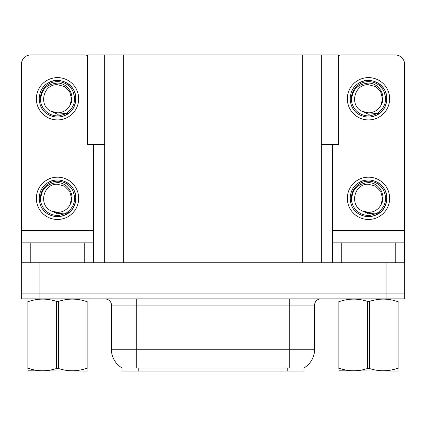 <?xml version="1.0" encoding="UTF-8"?>
<svg xmlns="http://www.w3.org/2000/svg" width="426" height="426" viewBox="0 0 426 426"><rect width="100%" height="100%" fill="white"/><g stroke="black" fill="none" stroke-linecap="round" stroke-linejoin="round"><path stroke-width="0.64" d="M104.674 144.558L87.378 144.558L87.378 54.959L338.622 54.959L338.622 144.558L321.326 144.558M304.026 367.936L304.026 371.041L121.974 371.041L121.974 367.936M39.964 298.866L404.7 298.866L404.7 293.887L21.3 293.887L21.3 262.778L39.964 262.778L39.964 293.887L21.3 293.887L21.3 298.866L39.964 298.866L39.964 293.887L404.7 293.887L404.7 262.778L39.964 262.778M104.674 54.959L104.674 262.778M321.326 54.959L321.326 262.778M122.156 368.048A21.779 21.779 0 0 1 111.394 349.261L136.283 349.261L136.283 368.048L289.717 368.048L289.717 349.261L314.606 349.261L314.606 305.085A6.22 6.22 0 0 1 320.826 298.866M111.394 349.261L111.394 305.085C111.713 304.079 110.648 299.441 105.174 298.866M303.844 368.048A21.779 21.779 0 0 0 314.606 349.261M84.268 262.778L84.268 242.868L30.757 242.868L30.757 262.778M87.378 55.497A9.335 9.335 0 0 0 84.268 54.959L30.757 54.959A9.335 9.335 0 0 0 21.422 64.294L21.422 230.423L93.598 230.423L93.598 262.778M93.598 144.558L93.598 230.423M21.422 262.778L21.422 242.868L30.757 242.868M84.268 242.868L93.598 242.868M21.422 242.868L21.422 230.423M395.243 262.778L395.243 242.868L341.732 242.868L341.732 262.778M332.402 144.558L332.402 230.423L404.578 230.423L404.578 64.294A9.335 9.335 0 0 0 395.243 54.959L341.732 54.959A9.335 9.335 0 0 0 338.622 55.497M332.402 262.778L332.402 242.868L341.732 242.868M395.243 242.868L404.578 242.868L404.578 262.778M404.578 230.423L404.578 242.868M332.402 242.868L332.402 230.423M57.51 219.47A21.156 21.156 0 0 0 78.666 198.314A21.156 21.156 0 0 0 57.51 177.163A21.156 21.156 0 0 0 36.359 198.314A21.156 21.156 0 0 0 57.51 219.47M57.51 212.382A14.063 14.063 0 0 0 70.04 204.714L71.579 198.314L69.694 191.285L64.544 186.135L57.51 184.25C43.164 183.398 38.116 205.279 51.2 210.886A14.063 14.063 0 0 0 57.51 212.382L51.2 210.886L57.51 213.777L66.547 212.851C74.369 206.988 76.446 199.565 72.771 190.576A17.109 17.109 0 0 0 40.401 198.314A17.109 17.109 0 0 0 59.491 215.311L69.268 212.398C62.744 217.335 55.769 217.936 48.34 214.203C36.285 207.963 36.285 188.67 48.34 182.429C54.453 179.186 60.567 179.186 66.685 182.429C78.741 188.67 78.741 207.963 66.685 214.203C60.567 217.446 54.453 217.446 48.34 214.203C36.285 207.963 36.285 188.67 48.34 182.429C54.453 179.186 60.567 179.186 66.685 182.429C78.741 188.67 78.741 207.963 66.685 214.203C60.567 217.446 54.453 217.446 48.34 214.203C36.285 207.963 36.285 188.67 48.34 182.429C54.453 179.186 60.567 179.186 66.685 182.429C78.741 188.67 78.741 207.963 66.685 214.203C60.567 217.446 54.453 217.446 48.34 214.203C36.285 207.963 36.285 188.67 48.34 182.429C59.773 175.107 76.478 184.756 75.855 198.314C74.955 208.724 69.379 214.816 59.139 216.584M40.805 201.999C40.246 190.209 45.816 183.75 57.51 182.621C68.123 182.621 75.817 195.577 70.04 204.714L71.579 198.314L69.694 191.285L64.544 186.135L57.51 184.25M72.771 190.576L75.753 200.257C75.162 205.151 73 209.198 69.268 212.398M57.51 119.919A21.156 21.156 0 0 0 78.666 98.763A21.156 21.156 0 0 0 57.51 77.607A21.156 21.156 0 0 0 36.359 98.763A21.156 21.156 0 0 0 57.51 119.919M57.51 112.831A14.063 14.063 0 0 0 70.04 105.163L71.579 98.763L69.694 91.728L64.544 86.584L57.51 84.699C43.164 83.847 38.116 105.723 51.2 111.335A14.063 14.063 0 0 0 57.51 112.831L51.2 111.335L57.51 114.227L66.547 113.295C74.369 107.437 76.446 100.014 72.771 91.026A17.109 17.109 0 0 0 40.401 98.763A17.109 17.109 0 0 0 59.491 115.76L69.268 112.842C62.744 117.784 55.769 118.385 48.34 114.647C36.285 108.412 36.285 89.119 48.34 82.878C54.453 79.635 60.567 79.635 66.685 82.878C78.741 89.119 78.741 108.412 66.685 114.647C60.567 117.89 54.453 117.89 48.34 114.647C36.285 108.412 36.285 89.119 48.34 82.878C54.453 79.635 60.567 79.635 66.685 82.878C78.741 89.119 78.741 108.412 66.685 114.647C60.567 117.89 54.453 117.89 48.34 114.647C36.285 108.412 36.285 89.119 48.34 82.878C54.453 79.635 60.567 79.635 66.685 82.878C78.741 89.119 78.741 108.412 66.685 114.647C60.567 117.89 54.453 117.89 48.34 114.647C36.285 108.412 36.285 89.119 48.34 82.878C59.773 75.556 76.478 85.2 75.855 98.763C74.955 109.173 69.379 115.265 59.139 117.033M40.805 102.448C40.246 90.658 45.816 84.199 57.51 83.07C68.123 83.065 75.817 96.026 70.04 105.163L71.579 98.763L69.694 91.728L64.544 86.584L57.51 84.699M72.771 91.026L75.753 100.701C75.162 105.595 73 109.642 69.268 112.842M368.49 219.47A21.156 21.156 0 0 0 389.641 198.314A21.156 21.156 0 0 0 368.49 177.163A21.156 21.156 0 0 0 347.334 198.314A21.156 21.156 0 0 0 368.49 219.47M368.49 212.382A14.063 14.063 0 0 0 381.014 204.714L382.553 198.314L380.668 191.285L375.519 186.135L368.49 184.25C354.139 183.398 349.091 205.279 362.175 210.886A14.063 14.063 0 0 0 368.49 212.382L362.175 210.886L368.49 213.777L377.521 212.851C385.344 206.988 387.42 199.565 383.746 190.576A17.109 17.109 0 0 0 351.375 198.314A17.109 17.109 0 0 0 370.466 215.311L380.242 212.398C373.719 217.335 366.743 217.936 359.315 214.203C347.259 207.963 347.259 188.67 359.315 182.429C365.433 179.186 371.547 179.186 377.66 182.429C389.715 188.67 389.715 207.963 377.66 214.203C371.547 217.446 365.433 217.446 359.315 214.203C347.259 207.963 347.259 188.67 359.315 182.429C365.433 179.186 371.547 179.186 377.66 182.429C389.715 188.67 389.715 207.963 377.66 214.203C371.547 217.446 365.433 217.446 359.315 214.203C347.259 207.963 347.259 188.67 359.315 182.429C365.433 179.186 371.547 179.186 377.66 182.429C389.715 188.67 389.715 207.963 377.66 214.203C371.547 217.446 365.433 217.446 359.315 214.203C347.259 207.963 347.259 188.67 359.315 182.429C370.748 175.107 387.458 184.756 386.829 198.314C385.929 208.724 380.359 214.816 370.114 216.584M351.78 201.999C351.226 190.209 356.796 183.75 368.49 182.621C379.103 182.621 386.797 195.577 381.014 204.714L382.553 198.314L380.668 191.285L375.519 186.135L368.49 184.25M383.746 190.576L386.728 200.257C386.137 205.151 383.975 209.198 380.242 212.398M368.49 119.919A21.156 21.156 0 0 0 389.641 98.763A21.156 21.156 0 0 0 368.49 77.607A21.156 21.156 0 0 0 347.334 98.763A21.156 21.156 0 0 0 368.49 119.919M368.49 112.831A14.063 14.063 0 0 0 381.014 105.163L382.553 98.763L380.668 91.728L375.519 86.584L368.49 84.699C354.139 83.847 349.091 105.723 362.175 111.335A14.063 14.063 0 0 0 368.49 112.831L362.175 111.335L368.49 114.227L377.521 113.295C385.344 107.437 387.42 100.014 383.746 91.026A17.109 17.109 0 0 0 351.375 98.763A17.109 17.109 0 0 0 370.466 115.76L380.242 112.842C373.719 117.784 366.743 118.385 359.315 114.647C347.259 108.412 347.259 89.119 359.315 82.878C365.433 79.635 371.547 79.635 377.66 82.878C389.715 89.119 389.715 108.412 377.66 114.647C371.547 117.89 365.433 117.89 359.315 114.647C347.259 108.412 347.259 89.119 359.315 82.878C365.433 79.635 371.547 79.635 377.66 82.878C389.715 89.119 389.715 108.412 377.66 114.647C371.547 117.89 365.433 117.89 359.315 114.647C347.259 108.412 347.259 89.119 359.315 82.878C365.433 79.635 371.547 79.635 377.66 82.878C389.715 89.119 389.715 108.412 377.66 114.647C371.547 117.89 365.433 117.89 359.315 114.647C347.259 108.412 347.259 89.119 359.315 82.878C370.748 75.556 387.458 85.2 386.829 98.763C385.929 109.173 380.359 115.265 370.114 117.033M351.78 102.448C351.226 90.658 356.796 84.199 368.49 83.07C379.103 83.065 386.797 96.026 381.014 105.163L382.553 98.763L380.668 91.728L375.519 86.584L368.49 84.699M383.746 91.026L386.728 100.701C386.137 105.595 383.975 109.642 380.242 112.842M87.144 370.711L86.755 371.041L27.882 370.812M87.144 368.932L87.144 368.522C87.144 371.536 87.144 371.536 87.144 368.522L86.041 368.522L86.041 301.379C76.936 298.365 67.793 298.365 58.612 301.379L56.413 301.379C47.307 298.365 38.164 298.365 28.979 301.379L27.882 301.379C27.882 298.365 27.882 298.365 27.882 301.379L27.882 300.969M58.612 301.379L58.612 368.522C67.718 371.536 76.861 371.536 86.041 368.522M58.612 368.522L56.413 368.522L56.413 301.379M87.144 300.974L87.144 301.379C87.144 298.365 87.144 298.365 87.144 301.379L86.041 301.379M87.144 299.153L86.755 298.866M87.144 301.379L87.144 368.522M28.979 301.379L28.979 368.522L27.882 368.522L27.882 301.379M28.979 368.522C38.084 371.536 47.227 371.536 56.413 368.522M27.882 368.522C27.882 371.536 27.882 371.536 27.882 368.522L27.882 368.932M397.021 301.379L398.118 301.379C398.118 298.365 398.118 298.365 398.118 301.379L398.118 368.522C398.118 371.536 398.118 371.536 398.118 368.522L397.021 368.522L397.021 301.379C387.916 298.365 378.773 298.365 369.587 301.379L367.388 301.379C358.282 298.365 349.139 298.365 339.959 301.379L338.856 301.379C338.856 298.365 338.856 298.365 338.856 301.379L338.856 300.969M398.118 370.711L397.73 371.041L338.856 370.812M398.118 368.932L398.118 300.974M369.587 301.379L369.587 368.522C378.693 371.536 387.836 371.536 397.021 368.522M369.587 368.522L367.388 368.522L367.388 301.379M398.118 299.153L397.73 298.866M339.959 301.379L339.959 368.522L338.856 368.522L338.856 301.379M339.959 368.522C349.064 371.536 358.207 371.536 367.388 368.522M338.856 368.522C338.856 371.536 338.856 371.536 338.856 368.522L338.856 368.932M386.036 262.778L386.036 298.866M123.343 54.959L123.343 262.778M302.657 54.959L302.657 262.778M287.23 371.041L287.23 367.936M138.769 371.041L138.769 367.936M289.717 298.866L289.717 305.085L111.394 305.085M314.606 305.085L289.717 305.085L289.717 349.261L136.283 349.261L136.283 298.866M28.27 298.866L27.882 299.089M339.245 298.866L338.856 299.089"/></g></svg>
